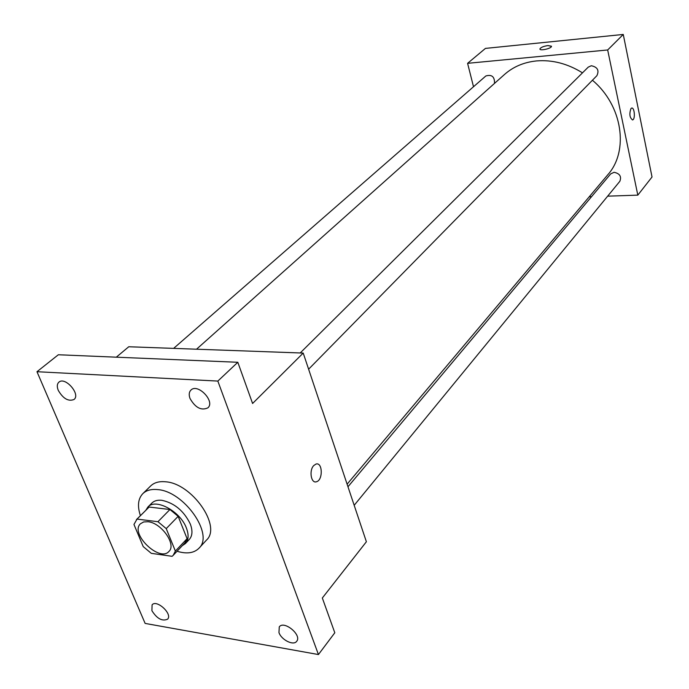 <?xml version="1.0" encoding="UTF-8"?>
<svg xmlns="http://www.w3.org/2000/svg" width="689" height="689" viewBox="0 0 689 689"><rect width="100%" height="100%" fill="white"/><g stroke="black" fill="none" stroke-linecap="round" stroke-linejoin="round"><path stroke-width="1.03" d="M147.989 521.728C161.338 522.744 176.703 544.62 168.951 551.424C159.555 562.586 129.584 533.45 140.478 523.743L143.674 521.943L147.989 521.728M133.959 524.458L143.217 546.592L151.296 553.345L172.104 556.316L173.18 555.351L175.376 551.088L166.238 528.618L157.953 521.711L137.033 519.084L133.959 524.458M175.376 551.088L187.089 538.669L178.141 516.337L166.238 528.618M157.953 521.711L169.942 509.515L149.117 507.044L137.033 519.084M169.942 509.515L178.141 516.337M187.089 538.669L184.867 542.941L173.18 555.351M136.422 519.627L149.117 507.044M182.284 545.679L185.479 543.509C188.622 539.9 188.932 534.742 186.4 528.032C180.38 511.333 155.619 497.949 147.92 506.992L145.844 510.248M147.92 506.992L151.89 503.039C154.241 500.765 157.548 499.852 161.812 500.3C174.403 502.996 183.894 510.885 190.276 523.959C192.791 530.659 192.472 535.818 189.32 539.427L185.479 543.509M140.418 515.648C137.223 506.096 138.024 498.758 142.83 493.643C146.309 490.318 151.192 488.966 157.48 489.586C183.989 491.102 214.374 534.5 198.975 548.22C193.997 553.164 186.685 554.18 177.047 551.252M142.83 493.643L150.753 485.883C154.25 482.558 159.125 481.189 165.386 481.775C191.818 483.17 221.918 526.31 206.502 540.073L198.975 548.22M151.907 610.687L152.088 604.839C156.644 599.086 172.87 614.097 167.591 619.187C162.216 621.538 156.989 618.705 151.907 610.687M58.272 390.379C56.799 386.658 57.015 383.919 58.91 382.154C65.162 376.289 80.94 394.444 74.007 399.499C68.375 401.696 63.121 398.655 58.272 390.379M190 398.449C188.717 394.823 189.027 392.032 190.939 390.077C197.752 382.929 215.459 401.489 207.897 407.845C201.266 410.868 195.306 407.733 190 398.449M278.959 632.588L279.269 626.887C283.98 620.048 302.204 635.12 296.683 641.304C293.583 645.981 281.431 639.969 278.959 632.588M318.439 654.55L217.836 381.077L36.973 371.716L145.129 623.416L318.439 654.55L334.802 632.769L322.331 598L366.384 541.752L303.212 353.069L252.587 403.478L237.817 362.276L217.836 381.077M313.702 465.6L315.975 464.067C322.693 461.794 323.15 480.311 316.406 481.766C311.092 483.712 308.87 470.527 313.702 465.6C308.87 470.527 311.092 483.712 316.406 481.766L316.406 481.766C323.141 480.311 322.693 461.794 315.975 464.067M237.817 362.276L58.341 354.757L36.973 371.716M303.212 353.069L128.757 346.756L116.295 357.186M196.529 349.211L504.537 74.446C513.271 66.73 523.916 62.234 536.455 60.933C552.208 59.624 567.555 63.595 582.489 72.845M592.419 80.243C622.632 105.477 629.152 150.994 607.767 174.791L347.11 484.178M494.513 83.395C494.728 76.729 491.843 74.248 485.848 75.971L173.628 348.384M347.971 486.761L610.678 173.895L614.08 172.302C619.799 173.507 621.711 176.522 619.824 181.328L354.18 505.304M300.197 352.966L588.251 67.126L591.3 65.739C597.535 67.048 599.387 70.381 596.855 75.73L308.612 369.201M607.664 196.167L637.816 195.133L607.672 49.97L467.59 63.328L473.507 86.736M589.224 196.796L591.515 196.718M607.672 49.97L623.261 34.45L652.027 176.995L637.816 195.133M630.986 108.517L631.606 108.087C634.509 106.993 635.516 119.378 632.58 119.92C629.643 117.759 629.109 113.961 630.986 108.517M623.261 34.45L485.444 48.402L467.59 63.328M539.926 48.893L539.926 48.885C540.856 47.36 543.535 46.249 547.979 45.56L551.467 46.387C551.484 48.574 539.366 51.193 539.926 48.885C540.856 47.352 543.535 46.241 547.979 45.56L551.458 46.223M631.787 108.052C634.621 107.57 635.404 119.421 632.58 119.92L632.39 119.946"/></g></svg>
